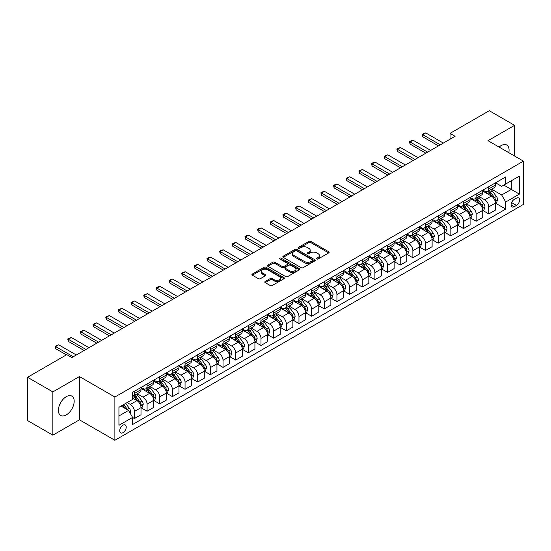 <?xml version="1.0" encoding="UTF-8"?>
<svg xmlns="http://www.w3.org/2000/svg" width="551" height="551" viewBox="0 0 551 551"><rect width="100%" height="100%" fill="white"/><g stroke="black" fill="none" stroke-linecap="round" stroke-linejoin="round"><path stroke-width="0.83" d="M316.763 258.991A0.985 0.565 0 0 0 318.154 258.991L328.72 252.888A1.405 0.813 0 0 0 329.126 252.317A1.405 0.813 0 0 0 328.72 251.745L310.826 241.414A1.405 0.813 0 0 0 308.835 241.414L298.277 247.509A0.985 0.565 0 0 0 297.988 247.916A0.985 0.565 0 0 0 298.277 248.315A0.985 0.565 0 0 0 299.668 248.315L301.039 247.523A4.498 2.597 0 0 1 307.396 247.523L308.891 248.384A4.498 2.597 0 0 1 310.206 250.223A4.498 2.597 0 0 1 308.891 252.055L307.52 252.847A0.985 0.565 0 0 0 307.231 253.246A0.985 0.565 0 0 0 307.52 253.653A0.985 0.565 0 0 0 308.911 253.653L310.282 252.861A4.498 2.597 0 0 1 316.639 252.861L318.134 253.722A4.498 2.597 0 0 1 319.449 255.561A4.498 2.597 0 0 1 318.134 257.393L316.763 258.185A0.985 0.565 0 0 0 316.474 258.584A0.985 0.565 0 0 0 316.763 258.991L316.763 258.185M66.278 414.91A11.172 6.447 120 0 0 73.579 405.068A11.172 6.447 120 0 0 71.864 396.121A11.172 6.447 120 0 0 66.278 396.672A11.172 6.447 120 0 0 58.985 406.514A11.172 6.447 120 0 0 60.693 415.468A11.172 6.447 120 0 0 66.278 414.91M508.8 152.682A11.172 6.447 120 0 0 506.762 145.037A11.172 6.447 120 0 0 501.176 145.588A11.172 6.447 120 0 0 499.116 147.089M122.983 432.687A4.58 2.645 120 0 0 125.979 428.644A4.58 2.645 120 0 0 125.277 424.973A4.58 2.645 120 0 0 122.983 425.2A4.58 2.645 120 0 0 119.987 429.236A4.58 2.645 120 0 0 120.69 432.907A4.58 2.645 120 0 0 122.983 432.687M265.21 281.465A1.405 0.813 0 0 0 264.797 282.043A1.405 0.813 0 0 0 265.21 282.615L270.224 285.514A1.405 0.813 0 0 0 272.215 285.514L283.944 278.744A1.405 0.813 0 0 0 284.35 278.165A1.405 0.813 0 0 0 283.944 277.594L266.05 267.263A1.405 0.813 0 0 0 264.067 267.263L252.337 274.033A1.405 0.813 0 0 0 251.924 274.612A1.405 0.813 0 0 0 252.337 275.183L258.398 278.682A1.405 0.813 0 0 0 260.389 278.682L265.403 275.782A1.405 0.813 0 0 0 265.816 275.211A1.405 0.813 0 0 0 265.403 274.639L262.4 272.903A3.761 2.17 0 0 1 261.298 271.368A3.761 2.17 0 0 1 263.619 269.363A3.761 2.17 0 0 1 267.717 269.832L279.495 276.63A3.761 2.17 0 0 1 280.597 278.165A3.761 2.17 0 0 1 278.276 280.17A3.761 2.17 0 0 1 274.178 279.701L272.215 278.572A1.405 0.813 0 0 0 270.224 278.572L265.21 281.465L265.21 282.615M79.44 376.56L52.862 391.906L27.55 377.29L27.55 420.551L52.862 435.166L79.44 419.821L114.883 440.283L114.883 397.023L79.44 376.56L79.44 419.821M514.593 156.023L514.593 125.332L488.014 140.677L523.45 161.14L114.883 397.023M514.593 125.332L489.274 110.717L450.043 133.37L450.043 139.217M27.55 377.29L66.788 354.637L71.85 357.565L455.105 136.29L450.043 133.37M301.135 267.669A1.405 0.813 0 0 0 303.126 267.669L314.848 260.899A1.405 0.813 0 0 0 315.262 260.32A1.405 0.813 0 0 0 314.848 259.748L296.961 249.417A1.405 0.813 0 0 0 294.971 249.417L283.248 256.187A1.405 0.813 0 0 0 282.835 256.766A1.405 0.813 0 0 0 283.248 257.338L301.135 267.669M280.211 259.197A0.985 0.565 0 0 1 281.21 259.342L281.21 258.171L299.4 268.668A1.405 0.813 0 0 1 299.806 269.246A1.405 0.813 0 0 1 299.4 269.818L287.67 276.588A1.405 0.813 0 0 1 285.68 276.588L267.793 266.257L267.793 265.114A1.405 0.813 0 0 0 267.38 265.685A1.405 0.813 0 0 0 267.793 266.257M267.793 265.114L272.807 262.214A1.405 0.813 0 0 1 274.797 262.214L282.05 266.402A1.405 0.813 0 0 0 284.04 266.402L287.367 264.48A1.405 0.813 0 0 0 287.78 263.908A1.405 0.813 0 0 0 287.367 263.337L279.818 258.97A0.985 0.565 0 0 1 279.529 258.571A0.985 0.565 0 0 1 280.135 258.047A0.985 0.565 0 0 1 281.21 258.171M516.466 198.146L514.235 199.428A4.442 2.562 120 0 0 511.335 203.34A4.442 2.562 120 0 0 512.017 206.9A4.442 2.562 120 0 0 514.235 206.68L516.466 205.392A4.442 2.562 120 0 0 519.366 201.48A4.442 2.562 120 0 0 518.684 197.926A4.442 2.562 120 0 0 516.466 198.146M114.883 440.283L523.45 204.4L523.45 161.14M495.556 182.801L501.679 186.334L505.728 184L505.728 176.919L132.605 392.346L132.605 399.42L118.933 407.313L118.933 425.317L132.605 417.424L132.605 424.497L505.728 209.077L505.728 202.003L501.679 194.985L491.609 189.172M505.728 184L519.4 176.106L519.4 194.11L505.728 202.003M52.862 391.906L52.862 435.166M503.807 185.108L511.3 189.434L511.3 180.783L519.4 176.106M501.679 194.985L511.3 189.434L519.4 194.11M118.933 415.964L128.555 410.412L121.062 406.087M132.605 417.486L134.423 418.533L134.423 411.459A5.73 3.306 -120 0 0 130.373 404.448L127.136 402.574M134.423 418.533L141.008 414.738L141.008 407.664A5.73 3.306 -120 0 0 136.958 400.646L132.605 398.132M141.159 407.809L147.083 411.225L147.083 404.152A5.73 3.306 -120 0 0 143.033 397.14L137.22 393.779M147.083 411.225L153.667 407.43L153.667 400.357A5.73 3.306 -120 0 0 149.617 393.338L141.008 388.372M153.819 400.501L159.742 403.924L159.742 396.844A5.73 3.306 -120 0 0 155.692 389.832L149.872 386.471M159.742 403.924L166.319 400.122L166.319 393.049A5.73 3.306 -120 0 0 162.269 386.031L153.667 381.065M166.471 393.194L172.394 396.617L172.394 389.543A5.73 3.306 -120 0 0 168.344 382.525L162.531 379.171M172.394 396.617L178.979 392.815L178.979 385.741A5.73 3.306 -120 0 0 174.929 378.723L166.319 373.757M179.13 385.886L185.053 389.309L185.053 382.236A5.73 3.306 -120 0 0 181.004 375.217L175.19 371.863M185.053 389.309L191.638 385.507L191.638 378.434A5.73 3.306 -120 0 0 187.588 371.415L178.979 366.449M191.789 378.578L197.713 382.001L197.713 374.928A5.73 3.306 -120 0 0 193.663 367.91L187.843 364.555M197.713 382.001L204.29 378.2L204.29 371.126A5.73 3.306 -120 0 0 200.24 364.108L191.638 359.142M204.442 371.271L210.365 374.694L210.365 367.62A5.73 3.306 -120 0 0 206.315 360.602L200.502 357.248M210.365 374.694L216.949 370.892L216.949 363.818A5.73 3.306 -120 0 0 212.9 356.8L204.29 351.834M217.101 363.963L223.024 367.386L223.024 360.313A5.73 3.306 -120 0 0 218.974 353.294L213.161 349.94M223.024 367.386L229.609 363.584L229.609 356.511A5.73 3.306 -120 0 0 225.559 349.492L216.949 344.527M229.76 356.655L235.683 360.078L235.683 353.005A5.73 3.306 -120 0 0 231.634 345.987L225.814 342.632M235.683 360.078L242.261 356.277L242.261 349.203A5.73 3.306 -120 0 0 238.211 342.185L229.609 337.219M242.412 349.348L248.336 352.771L248.336 345.697A5.73 3.306 -120 0 0 244.286 338.679L238.473 335.325M248.336 352.771L254.92 348.969L254.92 341.895A5.73 3.306 -120 0 0 250.87 334.877L242.261 329.911M255.072 342.04L260.995 345.463L260.995 338.39A5.73 3.306 -120 0 0 256.945 331.371L251.132 328.017M260.995 345.463L267.579 341.661L267.579 334.588A5.73 3.306 -120 0 0 263.53 327.57L254.92 322.604M267.731 334.732L273.654 338.156L273.654 331.082A5.73 3.306 -120 0 0 269.604 324.064L263.784 320.71M273.654 338.156L280.232 334.354L280.232 327.28A5.73 3.306 -120 0 0 276.182 320.269L267.579 315.296M280.383 327.425L286.306 330.848L286.306 323.774A5.73 3.306 -120 0 0 282.257 316.756L276.444 313.402M286.306 330.848L292.891 327.046L292.891 319.973A5.73 3.306 -120 0 0 288.841 312.961L280.232 307.988M293.042 320.117L298.966 323.54L298.966 316.467A5.73 3.306 -120 0 0 294.916 309.448L289.103 306.094M298.966 323.54L305.55 319.738L305.55 312.665A5.73 3.306 -120 0 0 301.5 305.653L292.891 300.681M305.702 312.81L311.625 316.233L311.625 309.159A5.73 3.306 -120 0 0 307.575 302.141L301.755 298.787M311.625 316.233L318.202 312.431L318.202 305.357A5.73 3.306 -120 0 0 314.153 298.346L305.55 293.373M318.354 305.502L324.277 308.925L324.277 301.852A5.73 3.306 -120 0 0 320.227 294.833L314.414 291.479M324.277 308.925L330.862 305.123L330.862 298.05A5.73 3.306 -120 0 0 326.812 291.038L318.202 286.065M331.013 298.194L336.936 301.617L336.936 294.544A5.73 3.306 -120 0 0 332.887 287.526L327.074 284.171M336.936 301.617L343.521 297.815L343.521 290.742A5.73 3.306 -120 0 0 339.471 283.731L330.862 278.758M343.672 290.887L349.596 294.31L349.596 287.236A5.73 3.306 -120 0 0 345.546 280.218L339.726 276.864M349.596 294.31L356.173 290.508L356.173 283.434A5.73 3.306 -120 0 0 352.123 276.423L343.521 271.45M356.325 283.579L362.248 287.002L362.248 279.929A5.73 3.306 -120 0 0 358.198 272.91L352.385 269.556M362.248 287.002L368.833 283.2L368.833 276.127A5.73 3.306 -120 0 0 364.783 269.115L356.173 264.143M368.984 276.271L374.907 279.694L374.907 272.621A5.73 3.306 -120 0 0 370.857 265.603L365.044 262.248M374.907 279.694L381.492 275.893L381.492 268.819A5.73 3.306 -120 0 0 377.442 261.808L368.833 256.835M381.643 268.971L387.567 272.387L387.567 265.313A5.73 3.306 -120 0 0 383.517 258.295L377.697 254.941M387.567 272.387L394.144 268.585L394.144 261.511A5.73 3.306 -120 0 0 390.094 254.5L381.492 249.527M394.296 261.663L400.219 265.079L400.219 258.006A5.73 3.306 -120 0 0 396.169 250.994L390.356 247.633M400.219 265.079L406.803 261.277L406.803 254.204A5.73 3.306 -120 0 0 402.753 247.192L394.144 242.22M406.955 254.355L412.878 257.772L412.878 250.698A5.73 3.306 -120 0 0 408.828 243.687L403.015 240.326M412.878 257.772L419.463 253.97L419.463 246.896A5.73 3.306 -120 0 0 415.413 239.885L406.803 234.912M419.614 247.048L425.537 250.464L425.537 243.39A5.73 3.306 -120 0 0 421.487 236.379L415.668 233.018M425.537 250.464L432.115 246.662L432.115 239.589A5.73 3.306 -120 0 0 428.065 232.577L419.463 227.604M432.266 239.74L438.19 243.156L438.19 236.083A5.73 3.306 -120 0 0 434.14 229.071L428.327 225.71M438.19 243.156L444.774 239.354L444.774 232.281A5.73 3.306 -120 0 0 440.724 225.269L432.115 220.297M444.926 232.432L450.849 235.849L450.849 228.775A5.73 3.306 -120 0 0 446.799 221.764L440.986 218.403M450.849 235.849L457.433 232.054L457.433 224.973A5.73 3.306 -120 0 0 453.383 217.962L444.774 212.989M457.585 225.125L463.508 228.541L463.508 221.468A5.73 3.306 -120 0 0 459.458 214.456L453.638 211.095M463.508 228.541L470.086 224.746L470.086 217.666A5.73 3.306 -120 0 0 466.036 210.654L457.433 205.681M470.237 217.817L476.16 221.233L476.16 214.16A5.73 3.306 -120 0 0 472.111 207.148L466.298 203.787M476.16 221.233L482.745 217.438L482.745 210.365A5.73 3.306 -120 0 0 478.695 203.347L470.086 198.381M482.896 210.51L488.82 213.926L488.82 206.852A5.73 3.306 -120 0 0 484.77 199.841L478.957 196.48M488.82 213.926L495.404 210.131L495.404 203.057A5.73 3.306 -120 0 0 491.354 196.039L482.745 191.073M482.896 190.102L484.77 191.19A5.73 3.306 -120 0 0 487.635 191.472A5.73 3.306 -120 0 0 488.82 188.848L488.82 186.686M470.237 197.41L472.111 198.491A5.73 3.306 -120 0 0 474.976 198.78A5.73 3.306 -120 0 0 476.16 196.156L476.16 193.993M457.585 204.717L459.458 205.798A5.73 3.306 -120 0 0 462.323 206.088A5.73 3.306 -120 0 0 463.508 203.464L463.508 201.301M444.926 212.025L446.799 213.106A5.73 3.306 -120 0 0 449.664 213.395A5.73 3.306 -120 0 0 450.849 210.771L450.849 208.609M432.266 219.332L434.14 220.414A5.73 3.306 -120 0 0 437.005 220.703A5.73 3.306 -120 0 0 438.19 218.079L438.19 215.916M419.614 226.64L421.487 227.721A5.73 3.306 -120 0 0 424.353 228.011A5.73 3.306 -120 0 0 425.537 225.387L425.537 223.224M406.955 233.948L408.828 235.029A5.73 3.306 -120 0 0 411.693 235.318A5.73 3.306 -120 0 0 412.878 232.694L412.878 230.532M394.296 241.255L396.169 242.337A5.73 3.306 -120 0 0 399.034 242.619A5.73 3.306 -120 0 0 400.219 240.002L400.219 237.839M381.643 248.563L383.517 249.644A5.73 3.306 -120 0 0 386.382 249.927A5.73 3.306 -120 0 0 387.567 247.309L387.567 245.147M368.984 255.871L370.857 256.952A5.73 3.306 -120 0 0 373.723 257.234A5.73 3.306 -120 0 0 374.907 254.617L374.907 252.454M356.325 263.178L358.198 264.26A5.73 3.306 -120 0 0 361.063 264.542A5.73 3.306 -120 0 0 362.248 261.925L362.248 259.762M343.672 270.486L345.546 271.567A5.73 3.306 -120 0 0 348.404 271.85A5.73 3.306 -120 0 0 349.596 269.232L349.596 267.07M331.013 277.794L332.887 278.875A5.73 3.306 -120 0 0 335.752 279.157A5.73 3.306 -120 0 0 336.936 276.54L336.936 274.377M318.354 285.101L320.227 286.183A5.73 3.306 -120 0 0 323.093 286.465A5.73 3.306 -120 0 0 324.277 283.848L324.277 281.685M305.702 292.409L307.575 293.49A5.73 3.306 -120 0 0 310.433 293.773A5.73 3.306 -120 0 0 311.625 291.155L311.625 288.993M293.042 299.716L294.916 300.798A5.73 3.306 -120 0 0 297.781 301.08A5.73 3.306 -120 0 0 298.966 298.463L298.966 296.293M280.383 307.024L282.257 308.105A5.73 3.306 -120 0 0 285.122 308.388A5.73 3.306 -120 0 0 286.306 305.771L286.306 303.601M267.731 314.332L269.604 315.413A5.73 3.306 -120 0 0 272.463 315.695A5.73 3.306 -120 0 0 273.654 313.071L273.654 310.909M255.072 321.639L256.945 322.721A5.73 3.306 -120 0 0 259.81 323.003A5.73 3.306 -120 0 0 260.995 320.379L260.995 318.216M242.412 328.947L244.286 330.028A5.73 3.306 -120 0 0 247.151 330.311A5.73 3.306 -120 0 0 248.336 327.687L248.336 325.524M229.76 336.255L231.634 337.336A5.73 3.306 -120 0 0 234.492 337.618A5.73 3.306 -120 0 0 235.683 334.994L235.683 332.832M217.101 343.562L218.974 344.644A5.73 3.306 -120 0 0 221.839 344.926A5.73 3.306 -120 0 0 223.024 342.302L223.024 340.139M204.442 350.87L206.315 351.951A5.73 3.306 -120 0 0 209.18 352.234A5.73 3.306 -120 0 0 210.365 349.61L210.365 347.447M191.789 358.178L193.663 359.259A5.73 3.306 -120 0 0 196.521 359.541A5.73 3.306 -120 0 0 197.713 356.917L197.713 354.754M179.13 365.485L181.004 366.567A5.73 3.306 -120 0 0 183.869 366.849A5.73 3.306 -120 0 0 185.053 364.225L185.053 362.062M166.471 372.793L168.344 373.874A5.73 3.306 -120 0 0 171.209 374.157A5.73 3.306 -120 0 0 172.394 371.532L172.394 369.37M153.819 380.1L155.692 381.182A5.73 3.306 -120 0 0 158.55 381.464A5.73 3.306 -120 0 0 159.742 378.84L159.742 376.677M141.159 387.408L143.033 388.489A5.73 3.306 -120 0 0 145.898 388.772A5.73 3.306 -120 0 0 147.083 386.148L147.083 383.985M495.556 203.202L505.728 209.077M487.635 191.472L494.213 187.671A5.73 3.306 -120 0 0 495.404 185.046L495.404 182.884M474.976 198.78L481.56 194.978A5.73 3.306 -120 0 0 482.745 192.354L482.745 190.191M462.323 206.088L468.901 202.286A5.73 3.306 -120 0 0 470.086 199.662L470.086 197.499M449.664 213.395L456.242 209.594A5.73 3.306 -120 0 0 457.433 206.969L457.433 204.807M437.005 220.703L443.589 216.901A5.73 3.306 -120 0 0 444.774 214.277L444.774 212.114M424.353 228.011L430.93 224.209A5.73 3.306 -120 0 0 432.115 221.585L432.115 219.422M411.693 235.318L418.271 231.516A5.73 3.306 -120 0 0 419.463 228.892L419.463 226.73M399.034 242.619L405.619 238.824A5.73 3.306 -120 0 0 406.803 236.2L406.803 234.037M386.382 249.927L392.959 246.132A5.73 3.306 -120 0 0 394.144 243.508L394.144 241.345M373.723 257.234L380.3 253.439A5.73 3.306 -120 0 0 381.492 250.815L381.492 248.653M361.063 264.542L367.648 260.747A5.73 3.306 -120 0 0 368.833 258.123L368.833 255.96M348.404 271.85L354.989 268.055A5.73 3.306 -120 0 0 356.173 265.43L356.173 263.268M335.752 279.157L342.329 275.362A5.73 3.306 -120 0 0 343.521 272.738L343.521 270.575M323.093 286.465L329.677 282.67A5.73 3.306 -120 0 0 330.862 280.046L330.862 277.883M310.433 293.773L317.018 289.978A5.73 3.306 -120 0 0 318.202 287.353L318.202 285.191M297.781 301.08L304.359 297.285A5.73 3.306 -120 0 0 305.55 294.661L305.55 292.498M285.122 308.388L291.706 304.593A5.73 3.306 -120 0 0 292.891 301.969L292.891 299.806M272.463 315.695L279.047 311.894A5.73 3.306 -120 0 0 280.232 309.276L280.232 307.114M259.81 323.003L266.388 319.201A5.73 3.306 -120 0 0 267.579 316.584L267.579 314.421M247.151 330.311L253.735 326.509A5.73 3.306 -120 0 0 254.92 323.892L254.92 321.729M234.492 337.618L241.076 333.816A5.73 3.306 -120 0 0 242.261 331.199L242.261 329.037M221.839 344.926L228.417 341.124A5.73 3.306 -120 0 0 229.609 338.507L229.609 336.344M209.18 352.234L215.765 348.432A5.73 3.306 -120 0 0 216.949 345.814L216.949 343.652M196.521 359.541L203.105 355.739A5.73 3.306 -120 0 0 204.29 353.122L204.29 350.959M183.869 366.849L190.446 363.047A5.73 3.306 -120 0 0 191.638 360.43L191.638 358.267M171.209 374.157L177.794 370.355A5.73 3.306 -120 0 0 178.979 367.737L178.979 365.568M158.55 381.464L165.135 377.662A5.73 3.306 -120 0 0 166.319 375.045L166.319 372.875M145.898 388.772L152.475 384.97A5.73 3.306 -120 0 0 153.667 382.346L153.667 380.183M132.605 396.307A5.73 3.306 -120 0 0 133.239 396.079L139.823 392.278A5.73 3.306 -120 0 0 141.008 389.653L141.008 387.491M133.239 396.079A5.73 3.306 -120 0 0 134.423 393.455L134.423 391.293M128.555 410.412L132.605 417.424M317.156 259.128L318.134 258.564A4.498 2.597 0 0 0 319.449 256.725L319.449 255.561M310.206 250.223L310.206 251.394A4.498 2.597 0 0 1 308.891 253.226L307.913 253.791M328.699 252.902L310.826 242.585A1.405 0.813 0 0 0 308.835 242.585L298.67 248.453M314.835 260.905L296.961 250.588A1.405 0.813 0 0 0 294.971 250.588L283.262 257.351L283.248 256.187M312.369 260.726A0.985 0.565 0 0 0 312.658 260.32A0.985 0.565 0 0 0 312.369 259.92L296.665 250.857A0.985 0.565 0 0 0 295.274 250.857L293.828 251.683A4.498 2.597 0 0 0 292.512 253.522A4.498 2.597 0 0 0 293.828 255.361L304.565 261.553A4.498 2.597 0 0 0 310.922 261.553L312.369 260.726L312.369 261.89A0.985 0.565 0 0 0 312.658 261.491L312.658 260.32M292.512 253.522L292.512 254.693A4.498 2.597 0 0 0 293.828 256.525L293.828 255.361M312.369 261.89L310.922 262.724A4.498 2.597 0 0 1 304.565 262.724L293.828 256.525M267.807 266.271L272.807 263.385L272.807 262.214M287.78 263.908L287.78 265.079A1.405 0.813 0 0 1 287.367 265.651L284.04 267.572A1.405 0.813 0 0 1 282.05 267.572L274.797 263.385A1.405 0.813 0 0 0 272.807 263.385M281.21 259.342L299.379 269.832M289.585 270.748A3.761 2.17 0 0 0 293.676 271.223A3.761 2.17 0 0 0 295.997 269.219A3.761 2.17 0 0 0 294.902 267.683L290.749 265.286A1.405 0.813 0 0 0 288.765 265.286L285.432 267.207A1.405 0.813 0 0 0 285.019 267.779A1.405 0.813 0 0 0 285.432 268.358L289.585 270.748L289.585 271.918A3.761 2.17 0 0 0 293.676 272.394A3.761 2.17 0 0 0 295.997 270.383L295.997 269.219M285.019 267.779L285.019 268.95A1.405 0.813 0 0 0 285.432 269.522L285.432 268.358M289.585 271.918L285.432 269.522M280.597 278.165L280.597 279.336A3.761 2.17 0 0 1 278.276 281.341A3.761 2.17 0 0 1 274.178 280.872L272.215 279.736A1.405 0.813 0 0 0 270.224 279.736L265.224 282.622M261.298 271.368L261.298 272.538A3.761 2.17 0 0 0 262.4 274.074L262.4 272.903M265.389 275.796L262.4 274.074M283.944 277.594L283.944 278.744L266.05 268.433A1.405 0.813 0 0 0 264.067 268.433L252.351 275.197M495.404 203.291L496.616 202.589L497.629 199.662A3.795 2.19 -120 0 0 496.417 196.431L492.284 190.908A10.958 6.323 -120 0 0 491.086 189.475M486.974 193.511A10.958 6.323 -120 0 0 484.728 191.163M495.06 200.963L495.583 199.827A3.795 2.19 -120 0 0 494.495 197.54L490.356 192.017A10.958 6.323 -120 0 0 489.164 190.591M488.145 191.176A9.091 5.248 60 0 1 489.632 192.871L493.138 197.547M487.945 191.287A10.958 6.323 60 0 1 489.143 192.719L491.891 196.39M440.318 144.83L422.7 134.658L422.7 136.758L422.142 134.334L425.737 132.901L443.355 143.074M438.5 145.877L422.7 136.758M425.737 132.901L422.7 134.658L422.142 134.334M482.745 210.592L483.957 209.897L484.97 206.969A3.795 2.19 -120 0 0 483.764 203.739L479.625 198.215A10.958 6.323 -120 0 0 478.426 196.783M474.315 200.819A10.958 6.323 -120 0 0 472.069 198.47M482.4 208.271L482.924 207.135A3.795 2.19 -120 0 0 481.836 204.848L477.703 199.324A10.958 6.323 -120 0 0 476.505 197.899M475.485 198.484A9.091 5.248 60 0 1 476.98 200.178L480.479 204.855M475.293 198.594A10.958 6.323 60 0 1 476.484 200.027L479.239 203.698M470.086 217.9L471.305 217.204L472.317 214.277A3.795 2.19 -120 0 0 471.105 211.047L466.966 205.523A10.958 6.323 -120 0 0 465.774 204.09M461.655 208.126A10.958 6.323 -120 0 0 459.417 205.778M469.741 215.579L470.265 214.442A3.795 2.19 -120 0 0 469.183 212.156L465.044 206.632A10.958 6.323 -120 0 0 463.846 205.206M462.826 205.792A9.091 5.248 60 0 1 464.321 207.486L467.82 212.163M462.633 205.902A10.958 6.323 60 0 1 463.825 207.334L466.58 211.005M457.433 225.207L458.646 224.512L459.658 221.585A3.795 2.19 -120 0 0 458.446 218.354L454.313 212.831A10.958 6.323 -120 0 0 453.115 211.398M449.003 215.434A10.958 6.323 -120 0 0 446.758 213.085M457.089 222.886L457.612 221.75A3.795 2.19 -120 0 0 456.524 219.463L452.385 213.94A10.958 6.323 -120 0 0 451.193 212.514M450.174 213.099A9.091 5.248 60 0 1 451.662 214.794L455.167 219.47M449.974 213.209A10.958 6.323 60 0 1 451.173 214.642L453.921 218.313M427.659 152.138L410.04 141.965L410.04 144.066L409.489 141.641L411.005 140.767L413.078 140.209L430.703 150.382M425.84 153.185L410.04 144.066M413.078 140.209L410.04 141.965L409.489 141.641M415.006 159.446L397.388 149.273L397.388 151.373L396.83 148.949L400.425 147.516L418.044 157.689M413.181 160.493L397.388 151.373M400.425 147.516L397.388 149.273L396.83 148.949M402.347 166.753L384.729 156.58L384.729 158.681L384.171 156.257L387.766 154.824L405.384 164.997M400.529 167.8L384.729 158.681M387.766 154.824L384.729 156.58L384.171 156.257M444.774 232.515L445.986 231.819L446.999 228.892A3.795 2.19 -120 0 0 445.793 225.662L441.654 220.138A10.958 6.323 -120 0 0 440.456 218.706M436.344 222.742A10.958 6.323 -120 0 0 434.098 220.393M444.43 230.194L444.953 229.058A3.795 2.19 -120 0 0 443.865 226.771L439.732 221.247A10.958 6.323 -120 0 0 438.534 219.821M437.515 220.407A9.091 5.248 60 0 1 439.009 222.101L442.508 226.778M437.322 220.517A10.958 6.323 60 0 1 438.513 221.95L441.261 225.621M389.688 174.061L372.07 163.888L372.07 165.989L371.519 163.564L373.034 162.69L375.107 162.132L392.732 172.305M387.87 175.108L372.07 165.989M375.107 162.132L372.07 163.888L371.519 163.564M432.115 239.823L433.334 239.127L434.346 236.2A3.795 2.19 -120 0 0 433.134 232.97L428.995 227.446A10.958 6.323 -120 0 0 427.803 226.013M423.685 230.049A10.958 6.323 -120 0 0 421.446 227.701M431.77 237.502L432.294 236.365A3.795 2.19 -120 0 0 431.213 234.079L427.073 228.555A10.958 6.323 -120 0 0 425.875 227.122M424.855 227.715A9.091 5.248 60 0 1 426.35 229.409L429.849 234.085M424.663 227.825A10.958 6.323 60 0 1 425.854 229.257L428.609 232.928M377.036 181.369L359.417 171.196L359.417 173.296L358.859 170.872L362.455 169.439L380.073 179.612M375.21 182.415L359.417 173.296M362.455 169.439L359.417 171.196L358.859 170.872M419.463 247.13L420.675 246.428L421.687 243.508A3.795 2.19 -120 0 0 420.475 240.277L416.342 234.754A10.958 6.323 -120 0 0 415.144 233.321M411.032 237.357A10.958 6.323 -120 0 0 408.787 235.008M419.111 244.809L419.642 243.673A3.795 2.19 -120 0 0 418.553 241.386L414.414 235.862A10.958 6.323 -120 0 0 413.222 234.43M412.203 235.022A9.091 5.248 60 0 1 413.691 236.716L417.197 241.393M412.003 235.132A10.958 6.323 60 0 1 413.202 236.565L415.95 240.236M364.376 188.676L346.758 178.503L346.758 180.604L346.2 178.18L349.795 176.747L367.414 186.92M362.551 189.723L346.758 180.604M349.795 176.747L346.758 178.503L346.2 178.18M406.803 254.438L408.015 253.735L409.028 250.815A3.795 2.19 -120 0 0 407.823 247.585L403.683 242.061A10.958 6.323 -120 0 0 402.485 240.629M398.373 244.665A10.958 6.323 -120 0 0 396.128 242.316M406.459 252.117L406.982 250.98A3.795 2.19 -120 0 0 405.894 248.694L401.762 243.17A10.958 6.323 -120 0 0 400.563 241.737M399.544 242.33A9.091 5.248 60 0 1 401.038 244.024L404.537 248.701M399.351 242.44A10.958 6.323 60 0 1 400.543 243.873L403.291 247.544M351.717 195.977L334.099 185.811L334.099 187.912L333.548 185.487L335.063 184.613L337.136 184.055L354.754 194.227M349.899 197.031L334.099 187.912M337.136 184.055L334.099 185.811L333.548 185.487M394.144 261.746L395.363 261.043L396.376 258.123A3.795 2.19 -120 0 0 395.163 254.893L391.024 249.369A10.958 6.323 -120 0 0 389.832 247.936M385.714 251.972A10.958 6.323 -120 0 0 383.475 249.624M393.8 259.425L394.323 258.281A3.795 2.19 -120 0 0 393.242 256.001L389.102 250.478A10.958 6.323 -120 0 0 387.904 249.045M386.885 249.637A9.091 5.248 60 0 1 388.379 251.332L391.878 256.008M386.692 249.748A10.958 6.323 60 0 1 387.883 251.18L390.638 254.851M339.065 203.285L321.447 193.119L321.447 195.219L320.889 192.795L322.404 191.92L324.484 191.362L342.102 201.535M337.24 204.338L321.447 195.219M324.484 191.362L321.447 193.119L320.889 192.795M381.492 269.053L382.704 268.351L383.716 265.43A3.795 2.19 -120 0 0 382.504 262.2L378.372 256.676A10.958 6.323 -120 0 0 377.173 255.244M373.061 259.28A10.958 6.323 -120 0 0 370.816 256.931M381.14 266.732L381.671 265.589A3.795 2.19 -120 0 0 380.583 263.309L376.443 257.785A10.958 6.323 -120 0 0 375.252 256.353M374.232 256.945A9.091 5.248 60 0 1 375.72 258.639L379.226 263.316M374.033 257.055A10.958 6.323 60 0 1 375.231 258.488L377.979 262.159M326.406 210.592L308.787 200.426L308.787 202.527L308.229 200.103L311.825 198.67L329.443 208.843M324.58 211.646L308.787 202.527M311.825 198.67L308.787 200.426L308.229 200.103M368.833 276.361L370.045 275.658L371.057 272.738A3.795 2.19 -120 0 0 369.852 269.508L365.712 263.984A10.958 6.323 -120 0 0 364.514 262.551M360.402 266.581A10.958 6.323 -120 0 0 358.157 264.239M368.488 274.04L369.012 272.897A3.795 2.19 -120 0 0 367.923 270.617L363.791 265.093A10.958 6.323 -120 0 0 362.592 263.66M361.573 264.253A9.091 5.248 60 0 1 363.068 265.947L366.567 270.624M361.38 264.363A10.958 6.323 60 0 1 362.572 265.796L365.32 269.467M313.746 217.9L296.128 207.734L296.128 209.835L295.577 207.41L297.092 206.535L299.165 205.978L316.784 216.15M311.928 218.954L296.128 209.835M299.165 205.978L296.128 207.734L295.577 207.41M356.173 283.669L357.392 282.966L358.405 280.046A3.795 2.19 -120 0 0 357.193 276.816L353.053 271.292A10.958 6.323 -120 0 0 351.862 269.859M347.743 273.888A10.958 6.323 -120 0 0 345.505 271.547M355.829 281.347L356.352 280.204A3.795 2.19 -120 0 0 355.271 277.924L351.132 272.401A10.958 6.323 -120 0 0 349.933 270.968M348.914 271.56A9.091 5.248 60 0 1 350.408 273.255L353.907 277.931M348.721 271.671A10.958 6.323 60 0 1 349.913 273.103L352.668 276.774M301.094 225.207L283.476 215.035L283.476 217.142L282.918 214.718L284.433 213.843L286.513 213.285L304.131 223.458M299.269 226.261L283.476 217.142M286.513 213.285L283.476 215.035L282.918 214.718M343.521 290.976L344.733 290.274L345.746 287.353A3.795 2.19 -120 0 0 344.533 284.123L340.401 278.599A10.958 6.323 -120 0 0 339.202 277.167M335.091 281.196A10.958 6.323 -120 0 0 332.845 278.854M343.17 288.655L343.7 287.512A3.795 2.19 -120 0 0 342.612 285.232L338.472 279.708A10.958 6.323 -120 0 0 337.281 278.276M336.262 278.868A9.091 5.248 60 0 1 337.749 280.562L341.255 285.239M336.062 278.978A10.958 6.323 60 0 1 337.26 280.411L340.008 284.082M288.435 232.515L270.816 222.342L270.816 224.45L270.259 222.025L271.781 221.144L273.854 220.593L291.472 230.766M286.61 233.569L270.816 224.45M273.854 220.593L270.816 222.342L270.259 222.025M330.862 298.284L332.074 297.581L333.086 294.661A3.795 2.19 -120 0 0 331.881 291.431L327.742 285.907A10.958 6.323 -120 0 0 326.543 284.474M322.431 288.504A10.958 6.323 -120 0 0 320.186 286.162M330.517 295.963L331.041 294.819A3.795 2.19 -120 0 0 329.953 292.54L325.82 287.016A10.958 6.323 -120 0 0 324.622 285.583M323.602 286.176A9.091 5.248 60 0 1 325.097 287.87L328.596 292.547M323.409 286.286A10.958 6.323 60 0 1 324.601 287.718L327.349 291.389M275.775 239.823L258.157 229.65L258.157 231.757L257.606 229.333L259.122 228.451L261.195 227.9L278.813 238.073M273.957 240.877L258.157 231.757M261.195 227.9L258.157 229.65L257.606 229.333M318.202 305.591L319.422 304.889L320.434 301.969A3.795 2.19 -120 0 0 319.222 298.738L315.082 293.215A10.958 6.323 -120 0 0 313.891 291.782M309.772 295.811A10.958 6.323 -120 0 0 307.534 293.469M317.858 303.27L318.382 302.127A3.795 2.19 -120 0 0 317.3 299.847L313.161 294.324A10.958 6.323 -120 0 0 311.962 292.891M310.943 293.483A9.091 5.248 60 0 1 312.438 295.178L315.937 299.854M310.75 293.593A10.958 6.323 60 0 1 311.942 295.026L314.697 298.697M263.123 247.13L245.505 236.958L245.505 239.065L244.947 236.641L246.462 235.759L248.542 235.208L266.161 245.381M261.298 248.184L245.505 239.065M248.542 235.208L245.505 236.958L244.947 236.641M305.55 312.899L306.762 312.197L307.775 309.276A3.795 2.19 -120 0 0 306.563 306.046L302.423 300.522A10.958 6.323 -120 0 0 301.232 299.09M297.12 303.119A10.958 6.323 -120 0 0 294.875 300.777M305.199 310.578L305.729 309.435A3.795 2.19 -120 0 0 304.641 307.155L300.502 301.631A10.958 6.323 -120 0 0 299.31 300.199M298.291 300.791A9.091 5.248 60 0 1 299.778 302.485L303.284 307.162M298.091 300.901A10.958 6.323 60 0 1 299.289 302.334L302.038 306.005M250.464 254.438L232.846 244.265L232.846 246.373L232.288 243.948L233.81 243.067L235.883 242.516L253.501 252.689M248.639 255.492L232.846 246.373M235.883 242.516L232.846 244.265L232.288 243.948M292.891 320.207L294.103 319.504L295.116 316.584A3.795 2.19 -120 0 0 293.91 313.354L289.771 307.83A10.958 6.323 -120 0 0 288.572 306.397M284.461 310.427A10.958 6.323 -120 0 0 282.215 308.085M292.547 317.886L293.07 316.742A3.795 2.19 -120 0 0 291.982 314.463L287.842 308.939A10.958 6.323 -120 0 0 286.651 307.506M285.632 308.099A9.091 5.248 60 0 1 287.126 309.793L290.625 314.469M285.439 308.209A10.958 6.323 60 0 1 286.63 309.641L289.378 313.312M237.805 261.746L220.186 251.573L220.186 253.68L219.635 251.256L221.151 250.374L223.224 249.823L240.842 259.996M235.986 262.799L220.186 253.68M223.224 249.823L220.186 251.573L219.635 251.256M280.232 327.514L281.451 326.812L282.463 323.892A3.795 2.19 -120 0 0 281.251 320.661L277.112 315.138A10.958 6.323 -120 0 0 275.92 313.705M271.801 317.734A10.958 6.323 -120 0 0 269.563 315.392M279.887 325.193L280.411 324.05A3.795 2.19 -120 0 0 279.329 321.77L275.19 316.246A10.958 6.323 -120 0 0 273.992 314.814M272.972 315.406A9.091 5.248 60 0 1 274.467 317.1L277.966 321.777M272.779 315.516A10.958 6.323 60 0 1 273.971 316.949L276.726 320.62M225.152 269.053L207.534 258.88L207.534 260.988L206.976 258.564L208.492 257.682L210.572 257.131L228.19 267.304M223.327 270.107L207.534 260.988M210.572 257.131L207.534 258.88L206.976 258.564M267.579 334.822L268.792 334.12L269.804 331.199A3.795 2.19 -120 0 0 268.592 327.969L264.452 322.445A10.958 6.323 -120 0 0 263.261 321.013M259.149 325.042A10.958 6.323 -120 0 0 256.904 322.693M267.228 332.501L267.758 331.358A3.795 2.19 -120 0 0 266.67 329.078L262.531 323.554A10.958 6.323 -120 0 0 261.339 322.121M260.32 322.714A9.091 5.248 60 0 1 261.808 324.408L265.313 329.085M260.12 322.824A10.958 6.323 60 0 1 261.319 324.257L264.067 327.928M212.493 276.361L194.875 266.188L194.875 268.296L194.317 265.871L195.839 264.99L197.912 264.439L215.531 274.612M210.668 277.415L194.875 268.296M197.912 264.439L194.875 266.188L194.317 265.871M254.92 342.13L256.132 341.427L257.145 338.507A3.795 2.19 -120 0 0 255.933 335.277L251.8 329.753A10.958 6.323 -120 0 0 250.602 328.32M246.49 332.349A10.958 6.323 -120 0 0 244.245 330.001M254.576 339.802L255.099 338.665A3.795 2.19 -120 0 0 254.011 336.385L249.872 330.862A10.958 6.323 -120 0 0 248.68 329.429M247.661 330.021A9.091 5.248 60 0 1 249.155 331.716L252.654 336.385M247.468 330.132A10.958 6.323 60 0 1 248.659 331.564L251.408 335.235M199.834 283.669L182.216 273.496L182.216 275.603L181.658 273.179L183.18 272.297L185.253 271.746L202.871 281.912M198.016 284.722L182.216 275.603M185.253 271.746L182.216 273.496L181.658 273.179M242.261 349.437L243.48 348.735L244.492 345.814A3.795 2.19 -120 0 0 243.28 342.577L239.141 337.06A10.958 6.323 -120 0 0 237.949 335.628M233.831 339.657A10.958 6.323 -120 0 0 231.592 337.308M241.917 347.109L242.44 345.973A3.795 2.19 -120 0 0 241.352 343.693L237.219 338.169A10.958 6.323 -120 0 0 236.021 336.737M235.001 337.322A9.091 5.248 60 0 1 236.496 339.023L239.995 343.693M234.809 337.439A10.958 6.323 60 0 1 236 338.872L238.755 342.543M187.182 290.976L169.563 280.803L169.563 282.911L169.005 280.487L170.521 279.605L172.601 279.054L190.219 289.22M185.356 292.03L169.563 282.911M172.601 279.054L169.563 280.803L169.005 280.487M229.609 356.745L230.821 356.042L231.833 353.122A3.795 2.19 -120 0 0 230.621 349.885L226.482 344.368A10.958 6.323 -120 0 0 225.29 342.936M221.171 346.965A10.958 6.323 -120 0 0 218.933 344.616M229.257 354.417L229.788 353.281A3.795 2.19 -120 0 0 228.699 351.001L224.56 345.477A10.958 6.323 -120 0 0 223.369 344.044M222.349 344.63A9.091 5.248 60 0 1 223.837 346.331L227.343 351.001M222.149 344.747A10.958 6.323 60 0 1 223.348 346.18L226.096 349.851M174.522 298.284L156.904 288.111L156.904 290.219L156.346 287.794L157.868 286.913L159.942 286.362L177.56 296.528M172.697 299.338L156.904 290.219M159.942 286.362L156.904 288.111L156.346 287.794M216.949 364.053L218.162 363.35L219.174 360.43A3.795 2.19 -120 0 0 217.962 357.193L213.829 351.676A10.958 6.323 -120 0 0 212.631 350.243M208.519 354.272A10.958 6.323 -120 0 0 206.274 351.924M216.605 361.725L217.128 360.588A3.795 2.19 -120 0 0 216.04 358.308L211.901 352.785A10.958 6.323 -120 0 0 210.709 351.352M209.69 351.937A9.091 5.248 60 0 1 211.185 353.639L214.683 358.308M209.49 352.055A10.958 6.323 60 0 1 210.689 353.487L213.437 357.158M161.863 305.591L144.245 295.419L144.245 297.526L143.687 295.095L147.282 293.669L164.901 303.835M160.045 306.645L144.245 297.526M147.282 293.669L144.245 295.419L143.687 295.095M204.29 371.36L205.509 370.658L206.522 367.737A3.795 2.19 -120 0 0 205.309 364.5L201.17 358.983A10.958 6.323 -120 0 0 199.979 357.551M195.86 361.58A10.958 6.323 -120 0 0 193.621 359.231M203.946 369.032L204.469 367.896A3.795 2.19 -120 0 0 203.381 365.616L199.248 360.092A10.958 6.323 -120 0 0 198.05 358.66M197.031 359.245A9.091 5.248 60 0 1 198.525 360.946L202.024 365.616M196.838 359.362A10.958 6.323 60 0 1 198.029 360.795L200.784 364.466M149.211 312.899L131.593 302.726L131.593 304.834L131.035 302.403L134.63 300.977L152.248 311.143M147.386 313.953L131.593 304.834M134.63 300.977L131.593 302.726L131.035 302.403M191.638 378.668L192.85 377.965L193.862 375.045A3.795 2.19 -120 0 0 192.65 371.808L188.511 366.291A10.958 6.323 -120 0 0 187.319 364.858M183.201 368.888A10.958 6.323 -120 0 0 180.962 366.539M191.287 376.34L191.817 375.203A3.795 2.19 -120 0 0 190.729 372.924L186.589 367.4A10.958 6.323 -120 0 0 185.398 365.967M184.378 366.553A9.091 5.248 60 0 1 185.866 368.254L189.372 372.924M184.179 366.67A10.958 6.323 60 0 1 185.377 368.102L188.125 371.773M136.552 320.207L118.933 310.034L118.933 312.142L118.375 309.71L121.971 308.278L139.589 318.45M134.726 321.261L118.933 312.142M121.971 308.278L118.933 310.034L118.375 309.71M178.979 385.975L180.191 385.273L181.203 382.346A3.795 2.19 -120 0 0 179.991 379.116L175.859 373.592A10.958 6.323 -120 0 0 174.66 372.166M170.548 376.195A10.958 6.323 -120 0 0 168.303 373.847M178.634 383.648L179.158 382.511A3.795 2.19 -120 0 0 178.069 380.231L173.93 374.708A10.958 6.323 -120 0 0 172.738 373.275M171.719 373.86A9.091 5.248 60 0 1 173.214 375.562L176.713 380.231M171.519 373.977A10.958 6.323 60 0 1 172.718 375.41L175.466 379.081M123.892 327.514L106.274 317.342L106.274 319.449L105.716 317.018L109.312 315.585L126.93 325.758M122.074 328.568L106.274 319.449M109.312 315.585L106.274 317.342L105.716 317.018M166.319 393.283L167.538 392.581L168.551 389.653A3.795 2.19 -120 0 0 167.339 386.423L163.199 380.899A10.958 6.323 -120 0 0 162.008 379.474M157.889 383.503A10.958 6.323 -120 0 0 155.651 381.154M165.975 390.955L166.498 389.819A3.795 2.19 -120 0 0 165.41 387.539L161.278 382.015A10.958 6.323 -120 0 0 160.079 380.583M159.06 381.168A9.091 5.248 60 0 1 160.555 382.869L164.053 387.539M158.867 381.285A10.958 6.323 60 0 1 160.059 382.718L162.814 386.389M111.24 334.822L93.622 324.649L93.622 326.757L93.064 324.325L96.659 322.893L114.277 333.066M109.415 335.876L93.622 326.757M96.659 322.893L93.622 324.649L93.064 324.325M153.667 400.591L154.879 399.888L155.892 396.961A3.795 2.19 -120 0 0 154.679 393.731L150.54 388.207A10.958 6.323 -120 0 0 149.349 386.781M145.23 390.811A10.958 6.323 -120 0 0 142.991 388.462M153.316 398.263L153.839 397.126A3.795 2.19 -120 0 0 152.758 394.847L148.618 389.323A10.958 6.323 -120 0 0 147.427 387.89M146.408 388.476A9.091 5.248 60 0 1 147.895 390.177L151.401 394.847M146.208 388.593A10.958 6.323 60 0 1 147.406 390.025L150.154 393.696M98.581 342.13L80.963 331.957L80.963 334.064L80.405 331.633L84 330.201L101.618 340.373M96.756 343.183L80.963 334.064M84 330.201L80.963 331.957L80.405 331.633M141.008 407.898L142.22 407.196L143.232 404.269A3.795 2.19 -120 0 0 142.02 401.038L137.888 395.515A10.958 6.323 -120 0 0 136.689 394.089M140.663 405.57L141.187 404.434A3.795 2.19 -120 0 0 140.099 402.154L135.959 396.63A10.958 6.323 -120 0 0 134.768 395.198M133.748 395.783A9.091 5.248 60 0 1 135.243 397.485L138.742 402.154M133.549 395.9A10.958 6.323 60 0 1 134.747 397.333L137.495 401.004M85.922 349.437L68.303 339.264L68.303 341.372L67.745 338.941L71.341 337.508L88.959 347.681M84.103 350.491L68.303 341.372M71.341 337.508L68.303 339.264L67.745 338.941M130.07 413.043L130.58 411.576A3.795 2.19 -120 0 0 129.368 408.346L125.676 403.422M127.791 409.972A3.795 2.19 -120 0 0 127.439 409.455L123.748 404.53M122.797 405.081L125.456 408.622M122.536 405.233L124.788 408.236M73.269 356.745L55.651 346.572L55.651 348.68L55.093 346.248L58.688 344.816L76.307 354.989M66.382 354.872L55.651 348.68M58.688 344.816L55.651 346.572L55.093 346.248M130.373 404.448L136.958 400.646M143.033 397.14L149.617 393.338M155.692 389.832L162.269 386.031M168.344 382.525L174.929 378.723M181.004 375.217L187.588 371.415M193.663 367.91L200.24 364.108M206.315 360.602L212.9 356.8M218.974 353.294L225.559 349.492M231.634 345.987L238.211 342.185M244.286 338.679L250.87 334.877M256.945 331.371L263.53 327.57M269.604 324.064L276.182 320.269M282.257 316.756L288.841 312.961M294.916 309.448L301.5 305.653M307.575 302.141L314.153 298.346M320.227 294.833L326.812 291.038M332.887 287.526L339.471 283.731M345.546 280.218L352.123 276.423M358.198 272.91L364.783 269.115M370.857 265.603L377.442 261.808M383.517 258.295L390.094 254.5M396.169 250.994L402.753 247.192M408.828 243.687L415.413 239.885M421.487 236.379L428.065 232.577M434.14 229.071L440.724 225.269M446.799 221.764L453.383 217.962M459.458 214.456L466.036 210.654M472.111 207.148L478.695 203.347M484.77 199.841L491.354 196.039M488.82 188.848L495.404 185.046M488.82 206.852L495.404 203.057M476.16 214.16L482.745 210.365M476.16 196.156L482.745 192.354M463.508 221.468L470.086 217.666M463.508 203.464L470.086 199.662M450.849 228.775L457.433 224.973M450.849 210.771L457.433 206.969M438.19 236.083L444.774 232.281M438.19 218.079L444.774 214.277M425.537 243.39L432.115 239.589M425.537 225.387L432.115 221.585M412.878 250.698L419.463 246.896M412.878 232.694L419.463 228.892M400.219 258.006L406.803 254.204M400.219 240.002L406.803 236.2M387.567 265.313L394.144 261.511M387.567 247.309L394.144 243.508M374.907 272.621L381.492 268.819M374.907 254.617L381.492 250.815M362.248 279.929L368.833 276.127M362.248 261.925L368.833 258.123M349.596 287.236L356.173 283.434M349.596 269.232L356.173 265.43M336.936 294.544L343.521 290.742M336.936 276.54L343.521 272.738M324.277 301.852L330.862 298.05M324.277 283.848L330.862 280.046M311.625 309.159L318.202 305.357M311.625 291.155L318.202 287.353M298.966 316.467L305.55 312.665M298.966 298.463L305.55 294.661M286.306 323.774L292.891 319.973M286.306 305.771L292.891 301.969M273.654 331.082L280.232 327.28M273.654 313.071L280.232 309.276M260.995 338.39L267.579 334.588M260.995 320.379L267.579 316.584M248.336 345.697L254.92 341.895M248.336 327.687L254.92 323.892M235.683 353.005L242.261 349.203M235.683 334.994L242.261 331.199M223.024 360.313L229.609 356.511M223.024 342.302L229.609 338.507M210.365 367.62L216.949 363.818M210.365 349.61L216.949 345.814M197.713 374.928L204.29 371.126M197.713 356.917L204.29 353.122M185.053 382.236L191.638 378.434M185.053 364.225L191.638 360.43M172.394 389.543L178.979 385.741M172.394 371.532L178.979 367.737M159.742 396.844L166.319 393.049M159.742 378.84L166.319 375.045M147.083 404.152L153.667 400.357M147.083 386.148L153.667 382.346M134.423 411.459L141.008 407.664M134.423 393.455L141.008 389.653M511.61 202.589L516.466 205.392M511.094 204.869L514.235 206.68M318.134 258.564L318.134 257.393M307.52 253.653L307.52 252.847M308.891 253.226L308.891 252.055M298.277 248.315L298.277 247.509M308.835 242.585L308.835 241.414M310.826 242.585L310.826 241.414M328.72 252.888L328.72 251.745M294.971 250.588L294.971 249.417M296.961 250.588L296.961 249.417M314.848 260.899L314.848 259.748M304.565 262.724L304.565 261.553M310.922 262.724L310.922 261.553M274.797 263.385L274.797 262.214M282.05 267.572L282.05 266.402M284.04 267.572L284.04 266.402M287.367 265.651L287.367 264.48M299.4 269.818L299.4 268.668M270.224 279.736L270.224 278.572M272.215 279.736L272.215 278.572M274.178 280.872L274.178 279.701M265.403 275.782L265.403 274.639M252.337 275.183L252.337 274.033M264.067 268.433L264.067 267.263M266.05 268.433L266.05 267.263M495.122 201.17L497.601 199.737M490.356 192.017L492.284 190.908M487.373 193.745L489.143 192.719M494.495 197.54L496.417 196.431M494.192 199.021L495.583 199.827M482.462 208.478L484.949 207.045M477.703 199.324L479.625 198.215M474.714 201.053L476.484 200.027M481.836 204.848L483.764 203.739M481.54 206.329L482.924 207.135M469.803 215.785L472.29 214.353M465.044 206.632L466.966 205.523M462.062 208.361L463.825 207.334M469.183 212.156L471.105 211.047M468.88 213.636L470.265 214.442M457.151 223.093L459.63 221.66M452.385 213.94L454.313 212.831M449.402 215.661L451.173 214.642M456.524 219.463L458.446 218.354M456.221 220.944L457.612 221.75M444.492 230.401L446.978 228.968M439.732 221.247L441.654 220.138M436.743 222.969L438.513 221.95M443.865 226.771L445.793 225.662M443.569 228.252L444.953 229.058M431.832 237.708L434.319 236.276M427.073 228.555L428.995 227.446M424.091 230.277L425.854 229.257M431.213 234.079L433.134 232.97M430.91 235.559L432.294 236.365M419.18 245.016L421.66 243.583M414.414 235.862L416.342 234.754M411.432 237.584L413.202 236.565M418.553 241.386L420.475 240.277M418.25 242.867L419.642 243.673M406.521 252.324L409.007 250.891M401.762 243.17L403.683 242.061M398.772 244.892L400.543 243.873M405.894 248.694L407.823 247.585M405.598 250.175L406.982 250.98M393.862 259.631L396.348 258.199M389.102 250.478L391.024 249.369M386.12 252.2L387.883 251.18M393.242 256.001L395.163 254.893M392.939 257.482L394.323 258.281M381.209 266.939L383.689 265.506M376.443 257.785L378.372 256.676M373.461 259.507L375.231 258.488M380.583 263.309L382.504 262.2M380.28 264.79L381.671 265.589M368.55 274.246L371.037 272.814M363.791 265.093L365.712 263.984M360.802 266.815L362.572 265.796M367.923 270.617L369.852 269.508M367.627 272.098L369.012 272.897M355.891 281.554L358.377 280.122M351.132 272.401L353.053 271.292M348.149 274.123L349.913 273.103M355.271 277.924L357.193 276.816M354.968 279.405L356.352 280.204M343.232 288.862L345.718 287.429M338.472 279.708L340.401 278.599M335.49 281.43L337.26 280.411M342.612 285.232L344.533 284.123M342.309 286.713L343.7 287.512M330.579 296.169L333.066 294.73M325.82 287.016L327.742 285.907M322.831 288.738L324.601 287.718M329.953 292.54L331.881 291.431M329.656 294.02L331.041 294.819M317.92 303.477L320.406 302.038M313.161 294.324L315.082 293.215M310.179 296.045L311.942 295.026M317.3 299.847L319.222 298.738M316.997 301.328L318.382 302.127M305.261 310.785L307.747 309.345M300.502 301.631L302.423 300.522M297.519 303.353L299.289 302.334M304.641 307.155L306.563 306.046M304.338 308.636L305.729 309.435M292.609 318.092L295.095 316.653M287.842 308.939L289.771 307.83M284.86 310.661L286.63 309.641M291.982 314.463L293.91 313.354M291.686 315.943L293.07 316.742M279.949 325.4L282.436 323.96M275.19 316.246L277.112 315.138M272.208 317.968L273.971 316.949M279.329 321.77L281.251 320.661M279.026 323.251L280.411 324.05M267.29 332.708L269.776 331.268M262.531 323.554L264.452 322.445M259.549 325.276L261.319 324.257M266.67 329.078L268.592 327.969M266.367 330.559L267.758 331.358M254.638 340.015L257.124 338.576M249.872 330.862L251.8 329.753M246.889 332.584L248.659 331.564M254.011 336.385L255.933 335.277M253.715 337.866L255.099 338.665M241.979 347.323L244.465 345.883M237.219 338.169L239.141 337.06M234.237 339.891L236 338.872M241.352 343.693L243.28 342.577M241.056 345.174L242.44 345.973M229.319 354.63L231.806 353.191M224.56 345.477L226.482 344.368M221.578 347.199L223.348 346.18M228.699 351.001L230.621 349.885M228.396 352.482L229.788 353.281M216.667 361.938L219.153 360.499M211.901 352.785L213.829 351.676M208.919 354.507L210.689 353.487M216.04 358.308L217.962 357.193M215.744 359.789L217.128 360.588M204.008 369.246L206.494 367.806M199.248 360.092L201.17 358.983M196.266 361.814L198.029 360.795M203.381 365.616L205.309 364.5M203.085 367.097L204.469 367.896M191.349 376.553L193.835 375.114M186.589 367.4L188.511 366.291M183.607 369.122L185.377 368.102M190.729 372.924L192.65 371.808M190.426 374.404L191.817 375.203M178.696 383.861L181.183 382.422M173.93 374.708L175.859 373.592M170.948 376.429L172.718 375.41M178.069 380.231L179.991 379.116M177.766 381.712L179.158 382.511M166.037 391.162L168.523 389.729M161.278 382.015L163.199 380.899M158.295 383.737L160.059 382.718M165.41 387.539L167.339 386.423M165.114 389.02L166.498 389.819M153.378 398.469L155.864 397.037M148.618 389.323L150.54 388.207M145.636 391.045L147.406 390.025M152.758 394.847L154.679 393.731M152.455 396.327L153.839 397.126M140.725 405.777L143.212 404.344M135.959 396.63L137.888 395.515M132.977 398.352L134.747 397.333M140.099 402.154L142.02 401.038M139.796 403.635L141.187 404.434M129.588 412.21L130.553 411.652M127.439 409.455L129.368 408.346"/></g></svg>
